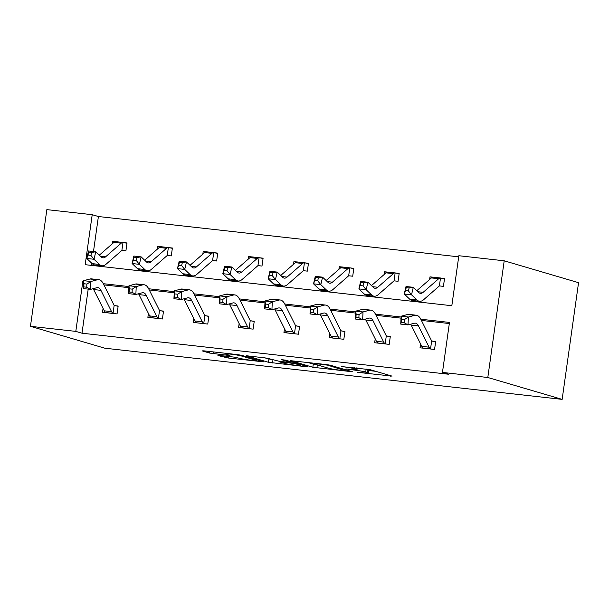 <?xml version="1.0" encoding="UTF-8"?>
<svg xmlns="http://www.w3.org/2000/svg" width="609" height="609" viewBox="0 0 609 609"><rect width="100%" height="100%" fill="white"/><g stroke="black" fill="none" stroke-linecap="round" stroke-linejoin="round"><path stroke-width="0.91" d="M357.224 372.289L392.036 376.118L370.15 369.678L341.383 366.549A10.026 0.647 -172 0 1 354.408 368.711L356.227 369.252A10.026 0.647 -172 0 1 357.026 369.625A10.026 0.647 -172 0 1 350.99 369.374L345.92 368.963L352.687 369.876A10.026 0.647 -172 0 1 365.712 372.046L367.539 372.579A10.026 0.647 -172 0 1 368.331 372.952A10.026 0.647 -172 0 1 362.302 372.708L357.224 372.289M219.575 355.481L217.938 355.519L228.154 358.001L263.712 361.853L241.575 355.291L237.502 354.613L203.832 350.845L202.188 350.883L209.61 353.068L228.093 355.359L229.981 355.435L226.053 354.232A8.381 0.54 -172 0 1 225.391 353.92A8.381 0.54 -172 0 1 232.059 354.324A8.381 0.54 -172 0 1 241.316 355.945L255.734 360.185A8.381 0.54 -172 0 1 256.397 360.498A8.381 0.54 -172 0 1 249.72 360.094A8.381 0.54 -172 0 1 240.464 358.48L233.993 357.095L219.575 355.481M88.198 289.13L82.002 333.214L75.805 331.387L30.45 326.317L104.794 348.196L562.153 399.375L578.55 282.683L504.206 260.804L458.851 255.727L451.825 305.718L85.184 264.687L92.21 214.695L46.847 209.625L30.45 326.317M82.002 333.214L448.65 374.246L442.454 372.419L487.809 377.496L562.153 399.375M312.843 367.257L352.474 371.779L330.337 365.225L326.264 364.547L290.699 360.695L312.843 367.257L313.285 364.106L316.581 364.692M306.205 366.74L268.462 362.294L246.325 355.732L266.689 358.1L279.638 361.388L291.087 362.538L281.419 359.622L285.591 360.147L307.849 366.702L306.205 366.74L306.281 366.237M167.574 255.498L171.274 255.909L172.385 248.023L169.119 247.657M157.48 249.035L157.845 246.401L160.806 246.729M258.292 265.646L261.992 266.064L263.103 258.178L259.837 257.813M248.19 259.183L248.563 256.549L251.525 256.884M349.01 275.801L352.71 276.212L353.814 268.325L350.548 267.96M338.909 269.338L339.282 266.704L342.243 267.031M439.721 285.948L443.428 286.367L444.532 278.48L441.266 278.115M429.627 279.485L429.992 276.851L432.953 277.186M458.699 256.838L98.399 216.522L93.481 251.525M91.83 263.301L91.533 265.395M394.366 280.878L398.065 281.289L399.177 273.403L395.911 273.038M384.264 274.415L384.637 271.774L387.598 272.109M303.647 270.723L307.355 271.134L308.458 263.255L305.193 262.89M293.553 264.26L293.919 261.626L296.88 261.954M212.937 260.568L216.637 260.987L217.74 253.1L214.475 252.735M202.835 254.105L203.208 251.471L206.169 251.806M122.219 250.421L125.918 250.832L127.03 242.953L123.764 242.588M112.117 243.958L112.49 241.324L115.451 241.651M98.399 216.522L92.21 214.695M83.578 281.487L82.832 281.404L75.805 331.387M442.454 372.419L449.48 322.427L420.804 319.223M401.08 317.015L375.448 314.145M355.725 311.937L330.093 309.067M310.369 306.86L284.73 303.998M265.006 301.79L239.375 298.92M219.651 296.712L194.012 293.842M174.288 291.635L148.657 288.765M128.933 286.557L103.302 283.695M487.809 377.496L504.206 260.804M83.57 281.617L82.832 281.404M449.32 323.546L421.405 320.418M401.026 318.142L376.042 315.34M355.671 313.064L330.687 310.27M310.308 307.987L285.332 305.193M264.953 302.909L239.969 300.115M219.59 297.839L194.614 295.038M174.235 292.762L149.258 289.968M128.88 287.684L103.895 284.89M114.895 305.665L118.161 306.03L117.057 313.909L102.518 312.288L103.066 308.375M160.258 310.735L163.524 311.1L162.413 318.987L147.873 317.358L148.421 313.452M205.614 315.812L208.879 316.178L207.768 324.064L193.236 322.435L193.784 318.53M250.969 320.89L254.235 321.255L253.131 329.142L238.591 327.513L239.139 323.607M296.332 325.967L299.598 326.333L298.486 334.212L283.946 332.59L284.494 328.677M341.687 331.037L344.953 331.403L343.841 339.289L329.309 337.66L329.857 333.755M387.042 336.115L390.308 336.48L389.204 344.367L374.664 342.738L375.213 338.832M432.405 341.192L435.671 341.558L434.56 349.444L420.02 347.815L420.575 343.91M429.992 276.851L432.063 277.46M384.637 271.774L386.707 272.383M339.282 266.704L341.344 267.313M293.919 261.626L295.989 262.235M248.563 256.549L250.634 257.158M203.208 251.471L205.271 252.08M157.845 246.401L159.916 247.01M112.49 241.324L114.561 241.933M368.331 372.952L368.78 369.8A10.026 0.647 -172 0 0 367.981 369.427L367.539 372.579M366.854 369.092L367.981 369.427M368.673 370.523L375.7 371.315M307.735 362.469L313.285 364.106M345.745 370.851L327.68 365.172L320.692 364.235A10.026 0.647 -172 0 0 314.655 363.984A10.026 0.647 -172 0 0 315.447 364.357L328.586 368.224A10.026 0.647 -172 0 0 341.603 370.386L345.745 370.851M263.392 357.521L272.2 359.721M284.784 363.428A8.381 0.54 -172 0 0 294.04 365.042A8.381 0.54 -172 0 0 300.717 365.446A8.381 0.54 -172 0 0 300.047 365.134L294.969 363.642L281.343 361.891L279.706 361.929L284.784 363.428M408.418 290.935L409.126 287.943L406.218 287.615L405.51 290.615L408.418 290.935L411.517 294.802L404.247 293.987L406.013 286.504L413.283 287.311L411.517 294.802L416.937 299.963A23.934 9.561 96.4 0 0 419.578 301.295A23.934 9.561 96.4 0 0 423.613 299.727L439.142 286.139A3.19 1.271 -83.6 0 1 439.386 285.986L440.505 278.001L444.494 278.777M440.162 286.002L439.767 285.948M441.221 278.107L440.505 278.001A11.168 4.461 96.4 0 0 438.686 278.732L423.156 292.32A15.956 6.372 -83.6 0 1 420.469 293.371A15.956 6.372 -83.6 0 1 418.703 292.48L413.283 287.311L409.126 287.943M405.51 290.615L404.247 293.987L409.667 299.148A23.934 9.561 96.4 0 0 412.316 300.481L419.578 301.295M433.258 277.217L433.235 277.186A11.168 4.461 96.4 0 0 431.416 277.917L416.822 290.691M406.013 286.504L406.218 287.615M431.294 349.079L430.54 348.881A11.168 4.461 -83.6 0 1 429.063 347.176L418.436 325.884A15.956 6.372 96.4 0 0 415.376 323.151A15.956 6.372 96.4 0 0 414.386 323.227L408 324.917L400.73 324.102L401.118 316.216L407.505 314.526A23.934 9.561 -83.6 0 1 408.997 314.404L416.259 315.218A23.934 9.561 -83.6 0 1 420.857 319.322L431.484 340.614A3.19 1.271 96.4 0 0 431.667 340.895L435.625 341.855M410.672 324.209A15.956 6.372 96.4 0 1 411.166 325.069L421.793 346.361A11.168 4.461 -83.6 0 0 423.27 348.066L423.285 348.181M401.483 319.268L401.331 322.427L404.239 322.755L404.391 319.596L401.483 319.268L401.118 316.216L408.388 317.023L414.775 315.34A23.934 9.561 -83.6 0 1 416.259 315.218M430.54 348.881L431.667 340.895M404.391 319.596L408.388 317.023L408 324.917L404.239 322.755M401.331 322.427L400.73 324.102M363.063 285.865L363.771 282.865L360.863 282.538L360.155 285.537L363.063 285.865L366.154 289.724L358.884 288.91L360.657 281.427L367.927 282.241L366.154 289.724L371.581 294.885A23.934 9.561 96.4 0 0 374.223 296.218A23.934 9.561 96.4 0 0 378.25 294.657L393.779 281.069A3.19 1.271 -83.6 0 1 394.023 280.909L395.15 272.923L399.131 273.7M394.799 280.924L394.411 280.878M395.858 273.03L395.15 272.923A11.168 4.461 96.4 0 0 393.33 273.662L377.801 287.25A15.956 6.372 -83.6 0 1 375.114 288.293A15.956 6.372 -83.6 0 1 373.347 287.402L367.927 282.241L363.771 282.865M360.155 285.537L358.884 288.91L364.311 294.071A23.934 9.561 96.4 0 0 366.953 295.411L374.223 296.218M387.903 272.139L387.88 272.109A11.168 4.461 96.4 0 0 386.06 272.847L371.467 285.613M360.657 281.427L360.863 282.538M317.708 280.787L318.416 277.788L315.508 277.468L314.8 280.46L317.708 280.787L320.798 284.647L313.528 283.832L315.295 276.349L322.564 277.164L320.798 284.647L326.218 289.808A23.934 9.561 96.4 0 0 328.868 291.148A23.934 9.561 96.4 0 0 332.895 289.579L348.424 275.991A3.19 1.271 -83.6 0 1 348.668 275.831L349.787 267.846L353.776 268.622M349.444 275.847L349.048 275.801M350.502 267.952L349.787 267.846A11.168 4.461 96.4 0 0 347.967 268.584L332.438 282.173A15.956 6.372 -83.6 0 1 329.751 283.215A15.956 6.372 -83.6 0 1 327.992 282.325L322.564 277.164L318.416 277.788M314.8 280.46L313.528 283.832L318.956 289.001A23.934 9.561 96.4 0 0 321.598 290.333L328.868 291.148M342.547 267.062L342.517 267.031A11.168 4.461 96.4 0 0 340.697 267.77L326.112 280.536M315.295 276.349L315.508 277.468M385.939 344.001L385.185 343.803A11.168 4.461 -83.6 0 1 383.708 342.098L373.081 320.814A15.956 6.372 96.4 0 0 370.021 318.073A15.956 6.372 96.4 0 0 369.024 318.149L362.637 319.839L355.374 319.025L355.763 311.138L362.149 309.448A23.934 9.561 -83.6 0 1 363.634 309.334L370.904 310.148A23.934 9.561 -83.6 0 1 375.502 314.252L386.129 335.536A3.19 1.271 96.4 0 0 386.304 335.818L390.27 336.777M365.316 319.131A15.956 6.372 96.4 0 1 365.811 319.999L376.438 341.284A11.168 4.461 -83.6 0 0 377.915 342.989L385.885 343.994M356.128 314.198L355.968 317.35L358.876 317.677L359.036 314.518L356.128 314.198L355.763 311.138L363.033 311.953L369.419 310.263A23.934 9.561 -83.6 0 1 370.904 310.148M385.185 343.803L386.304 335.818M359.036 314.518L363.033 311.953L362.637 319.839L358.876 317.677M355.968 317.35L355.374 319.025M340.576 338.924L339.83 338.733A11.168 4.461 -83.6 0 1 338.353 337.021L327.726 315.736A15.956 6.372 96.4 0 0 324.658 312.996A15.956 6.372 96.4 0 0 323.668 313.079L317.281 314.762L310.011 313.947L310.407 306.061L316.794 304.371A23.934 9.561 -83.6 0 1 318.279 304.256L325.549 305.071A23.934 9.561 -83.6 0 1 330.139 309.174L340.766 330.459A3.19 1.271 96.4 0 0 340.949 330.748L344.907 331.699M319.961 314.054A15.956 6.372 96.4 0 1 320.456 314.922L331.083 336.206A11.168 4.461 -83.6 0 0 332.56 337.919L332.575 338.025M310.773 309.121L310.613 312.28L313.521 312.6L313.681 309.448L310.773 309.121L310.407 306.061L317.677 306.875L324.064 305.185A23.934 9.561 -83.6 0 1 325.549 305.071M339.83 338.733L340.949 330.748M313.681 309.448L317.677 306.875L317.281 314.762L313.521 312.6M310.613 312.28L310.011 313.947M272.345 275.71L273.053 272.718L270.145 272.39L269.437 275.382L272.345 275.71L275.443 279.569L268.173 278.762L269.939 271.271L277.209 272.086L275.443 279.569L280.863 284.738A23.934 9.561 96.4 0 0 283.505 286.07A23.934 9.561 96.4 0 0 287.539 284.502L303.069 270.914A3.19 1.271 -83.6 0 1 303.305 270.754L304.431 262.768L308.42 263.552M304.089 270.769L303.693 270.723M305.147 262.875L304.431 262.768A11.168 4.461 96.4 0 0 302.612 263.507L287.083 277.095A15.956 6.372 -83.6 0 1 284.395 278.138A15.956 6.372 -83.6 0 1 282.629 277.247L277.209 272.086L273.053 272.718M269.437 275.382L268.173 278.762L273.593 283.923A23.934 9.561 96.4 0 0 276.242 285.256L283.505 286.07M297.184 261.984L297.162 261.954A11.168 4.461 96.4 0 0 295.342 262.692L280.749 275.458M269.939 271.271L270.145 272.39M295.22 333.846L294.467 333.656A11.168 4.461 -83.6 0 1 292.99 331.951L282.363 310.659A15.956 6.372 96.4 0 0 279.303 307.926A15.956 6.372 96.4 0 0 278.313 308.002L271.926 309.692L264.656 308.877L265.044 300.983L271.431 299.301A23.934 9.561 -83.6 0 1 272.916 299.179L280.186 299.993A23.934 9.561 -83.6 0 1 284.784 304.097L295.411 325.389A3.19 1.271 96.4 0 0 295.593 325.67L299.552 326.63M274.598 308.984A15.956 6.372 96.4 0 1 275.093 309.844L285.72 331.136A11.168 4.461 -83.6 0 0 287.197 332.841L287.212 332.956M265.41 304.043L265.258 307.202L268.166 307.522L268.318 304.371L265.41 304.043L265.044 300.983L272.314 301.798L278.701 300.108A23.934 9.561 -83.6 0 1 280.186 299.993M294.467 333.656L295.593 325.67M268.318 304.371L272.314 301.798L271.926 309.692L268.166 307.522M265.258 307.202L264.656 308.877M226.99 270.632L227.697 267.64L224.79 267.313L224.082 270.305L226.99 270.632L230.08 274.499L222.81 273.685L224.584 266.202L231.854 267.008L230.08 274.499L235.508 279.66A23.934 9.561 96.4 0 0 238.149 280.993A23.934 9.561 96.4 0 0 242.176 279.424L257.706 265.836A3.19 1.271 -83.6 0 1 257.95 265.676L259.076 257.698L263.058 258.475M258.726 265.699L258.338 265.646M259.784 257.805L259.076 257.698A11.168 4.461 96.4 0 0 257.249 258.429L241.72 272.017A15.956 6.372 -83.6 0 1 239.04 273.06A15.956 6.372 -83.6 0 1 237.274 272.177L231.854 267.008L227.697 267.64M224.082 270.305L222.81 273.685L228.238 278.846A23.934 9.561 96.4 0 0 230.88 280.178L238.149 280.993M251.829 256.914L251.806 256.884A11.168 4.461 96.4 0 0 249.987 257.615L235.394 270.388M224.584 266.202L224.79 267.313M249.865 328.776L249.111 328.578A11.168 4.461 -83.6 0 1 247.635 326.873L237.008 305.581A15.956 6.372 96.4 0 0 233.94 302.848A15.956 6.372 96.4 0 0 232.95 302.924L226.563 304.614L219.301 303.8L219.689 295.905L226.076 294.223A23.934 9.561 -83.6 0 1 227.56 294.101L234.83 294.916A23.934 9.561 -83.6 0 1 239.428 299.019L250.055 320.311A3.19 1.271 96.4 0 0 250.23 320.593L254.197 321.552M229.243 303.906A15.956 6.372 96.4 0 1 229.738 304.766L240.365 326.059A11.168 4.461 -83.6 0 0 241.842 327.764L249.812 328.761M220.055 298.966L219.895 302.125L222.803 302.452L222.963 299.293L220.055 298.966L219.689 295.905L226.959 296.72L233.346 295.038A23.934 9.561 -83.6 0 1 234.83 294.916M249.111 328.578L250.23 320.593M222.963 299.293L226.959 296.72L226.563 304.614L222.803 302.452M219.895 302.125L219.301 303.8M181.634 265.554L182.342 262.563L179.434 262.235L178.726 265.235L181.634 265.554L184.725 269.422L177.455 268.607L179.221 261.124L186.491 261.939L184.725 269.422L190.145 274.583A23.934 9.561 96.4 0 0 192.794 275.915A23.934 9.561 96.4 0 0 196.821 274.354L212.351 260.766A3.19 1.271 -83.6 0 1 212.594 260.606L213.713 252.621L217.702 253.397M213.371 260.622L212.975 260.576M214.429 252.727L213.713 252.621A11.168 4.461 96.4 0 0 211.894 253.352L196.364 266.948A15.956 6.372 -83.6 0 1 193.677 267.99A15.956 6.372 -83.6 0 1 191.919 267.1L186.491 261.939L182.342 262.563M178.726 265.235L177.455 268.607L182.875 273.768A23.934 9.561 96.4 0 0 185.524 275.101L192.794 275.915M213.828 252.628L206.443 251.806A11.168 4.461 96.4 0 0 204.624 252.545L190.038 265.311M179.221 261.124L179.434 262.235M204.502 323.699L203.756 323.501A11.168 4.461 -83.6 0 1 202.279 321.796L191.645 300.503A15.956 6.372 96.4 0 0 188.584 297.771A15.956 6.372 96.4 0 0 187.595 297.847L181.208 299.537L173.938 298.722L174.334 290.836L180.721 289.146A23.934 9.561 -83.6 0 1 182.205 289.031L189.475 289.838A23.934 9.561 -83.6 0 1 194.065 293.949L204.693 315.234A3.19 1.271 96.4 0 0 204.875 315.515L208.834 316.474M183.888 298.829A15.956 6.372 96.4 0 1 184.382 299.697L195.009 320.981A11.168 4.461 -83.6 0 0 196.486 322.686L196.501 322.8M174.699 293.896L174.539 297.047L177.447 297.375L177.607 294.216L174.699 293.896L174.334 290.836L181.604 291.65L187.983 289.96A23.934 9.561 -83.6 0 1 189.475 289.838M203.756 323.501L204.875 315.515M177.607 294.216L181.604 291.65L181.208 299.537L177.447 297.375M174.539 297.047L173.938 298.722M136.271 260.485L136.979 257.485L134.071 257.165L133.363 260.157L136.271 260.485L139.37 264.344L132.1 263.53L133.866 256.046L141.136 256.861L139.37 264.344L144.79 269.505A23.934 9.561 96.4 0 0 147.431 270.845A23.934 9.561 96.4 0 0 151.466 269.277L166.995 255.689A3.19 1.271 -83.6 0 1 167.231 255.529L168.358 247.543L172.347 248.32M168.008 255.544L167.62 255.498M169.074 247.65L168.358 247.543A11.168 4.461 96.4 0 0 166.539 248.282L151.009 261.87A15.956 6.372 -83.6 0 1 148.322 262.913A15.956 6.372 -83.6 0 1 146.556 262.022L141.136 256.861L136.979 257.485M133.363 260.157L132.1 263.53L137.52 268.698A23.934 9.561 96.4 0 0 140.161 270.031L147.431 270.845M161.111 246.759L161.088 246.729A11.168 4.461 96.4 0 0 159.269 247.467L144.676 260.233M133.866 256.046L134.071 257.165M159.147 318.621L158.393 318.423A11.168 4.461 -83.6 0 1 156.916 316.718L146.289 295.434A15.956 6.372 96.4 0 0 143.229 292.693A15.956 6.372 96.4 0 0 142.24 292.777L135.853 294.459L128.583 293.645L128.971 285.758L135.358 284.068A23.934 9.561 -83.6 0 1 136.842 283.954L144.112 284.768A23.934 9.561 -83.6 0 1 148.71 288.872L159.337 310.156A3.19 1.271 96.4 0 0 159.52 310.445L163.478 311.397M138.525 293.751A15.956 6.372 96.4 0 1 139.019 294.619L149.647 315.904A11.168 4.461 -83.6 0 0 151.123 317.616L159.101 318.614M129.336 288.818L129.184 291.97L132.092 292.297L132.244 289.146L129.336 288.818L128.971 285.758L136.241 286.573L142.628 284.883A23.934 9.561 -83.6 0 1 144.112 284.768M158.393 318.423L159.52 310.445M132.244 289.146L136.241 286.573L135.853 294.459L132.092 292.297M129.184 291.97L128.583 293.645M90.916 255.407L91.624 252.415L88.716 252.088L88.008 255.08L90.916 255.407L94.007 259.267L86.737 258.452L88.511 250.969L95.773 251.783L94.007 259.267L99.434 264.435A23.934 9.561 96.4 0 0 102.076 265.768A23.934 9.561 96.4 0 0 106.103 264.199L121.633 250.611A3.19 1.271 -83.6 0 1 121.876 250.451L122.995 242.466L126.984 243.25M122.653 250.466L122.264 250.421M123.711 242.572L122.995 242.466A11.168 4.461 96.4 0 0 121.176 243.204L105.646 256.792A15.956 6.372 -83.6 0 1 102.967 257.835A15.956 6.372 -83.6 0 1 101.201 256.945L95.773 251.783L91.624 252.415M88.008 255.08L86.737 258.452L92.165 263.621A23.934 9.561 96.4 0 0 94.806 264.953L102.076 265.768M115.756 241.682L115.733 241.651A11.168 4.461 96.4 0 0 113.913 242.39L99.32 255.156M88.511 250.969L88.716 252.088M113.792 313.544L113.038 313.353A11.168 4.461 -83.6 0 1 111.561 311.648L100.934 290.356A15.956 6.372 96.4 0 0 97.866 287.623A15.956 6.372 96.4 0 0 96.877 287.699L90.49 289.382L83.22 288.575L83.616 280.68L90.003 278.998A23.934 9.561 -83.6 0 1 91.487 278.876L98.757 279.691A23.934 9.561 -83.6 0 1 103.355 283.794L113.982 305.086A3.19 1.271 96.4 0 0 114.157 305.368L118.123 306.327M93.169 288.681A15.956 6.372 96.4 0 1 93.664 289.541L104.291 310.834A11.168 4.461 -83.6 0 0 105.768 312.539L113.738 313.536M83.981 283.741L83.821 286.9L86.729 287.22L86.889 284.068L83.981 283.741L83.616 280.68L90.886 281.495L97.273 279.805A23.934 9.561 -83.6 0 1 98.757 279.691M113.038 313.353L114.157 305.368M86.889 284.068L90.886 281.495L90.49 289.382L86.729 287.22M83.821 286.9L83.22 288.575M366.138 369.008L365.712 372.046M356.417 367.92L356.227 369.252M354.545 367.707L354.408 368.711M390.468 375.662L390.399 376.156M350.655 371.208L350.586 371.703M317.335 364.913L316.908 367.935M346.993 370.127L346.894 370.828M327.741 364.738L327.68 365.172M272.954 359.942L272.527 362.972M268.904 359.143L268.462 362.294M290.935 361.723L290.836 362.424M300.146 364.433L300.047 365.134M295.068 362.941L294.969 363.642M290.957 362.576L290.904 362.964M255.833 359.485L255.734 360.185M241.415 355.245L241.316 355.945M228.162 354.857L228.093 355.359M213.926 351.972L213.683 353.745M209.831 351.515L209.61 353.068M261.9 361.274L261.832 361.769M228.367 356.463L228.154 358.001M224.264 356.006L224.082 357.323M423.156 292.32L417.926 291.741M416.937 299.963L409.667 299.148M438.686 278.732L431.416 277.917M423.285 348.173L431.248 349.064M411.166 325.069L418.436 325.884M407.505 314.526L414.775 315.34M421.793 346.361L429.063 347.176M377.801 287.25L372.571 286.664M371.581 294.885L364.311 294.071M393.33 273.662L386.06 272.847M332.438 282.173L327.216 281.586M326.218 289.808L318.956 289.001M347.967 268.584L340.697 267.77M365.811 319.999L373.081 320.814M362.149 309.448L369.419 310.263M376.438 341.284L383.708 342.098M332.567 338.025L340.53 338.916M320.456 314.922L327.726 315.736M316.794 304.371L324.064 305.185M331.083 336.206L338.353 337.021M287.083 277.095L281.853 276.509M280.863 284.738L273.593 283.923M302.612 263.507L295.342 262.692M287.212 332.948L295.175 333.839M275.093 309.844L282.363 310.659M271.431 299.301L278.701 300.108M285.72 331.136L292.99 331.951M241.72 272.017L236.498 271.439M235.508 279.66L228.238 278.846M257.249 258.429L249.987 257.615M229.738 304.766L237.008 305.581M226.076 294.223L233.346 295.038M240.365 326.059L247.635 326.873M196.364 266.948L191.142 266.361M190.145 274.583L182.875 273.768M211.894 253.352L204.624 252.545M196.494 322.793L204.457 323.683M184.382 299.697L191.645 300.503M180.721 289.146L187.983 289.96M195.009 320.981L202.279 321.796M151.009 261.87L145.779 261.284M144.79 269.505L137.52 268.698M166.539 248.282L159.269 247.467M139.019 294.619L146.289 295.434M135.358 284.068L142.628 284.883M149.647 315.904L156.916 316.718M105.646 256.792L100.424 256.206M99.434 264.435L92.165 263.621M121.176 243.204L113.913 242.39M93.664 289.541L100.934 290.356M90.003 278.998L97.273 279.805M104.291 310.834L111.561 311.648M357.247 368.011L357.026 369.625M347.168 370.181L347.069 370.904M314.754 363.261L314.655 363.984M291.193 361.799L291.087 362.538M300.831 364.631L300.717 365.446M279.516 361.381L279.455 361.815M256.511 359.683L256.397 360.498M225.482 353.266L225.391 353.92M440.619 278.008L433.243 277.186M395.264 272.931L387.88 272.109M349.909 267.861L342.524 267.031M304.546 262.784L297.169 261.954M259.19 257.706L251.806 256.884M168.472 247.558L161.096 246.729M123.117 242.481L115.733 241.651"/></g></svg>
